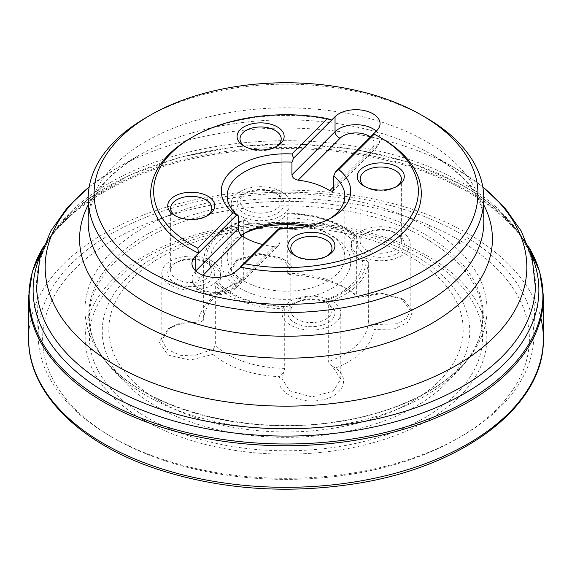 <?xml version="1.0" encoding="UTF-8"?>
<svg xmlns="http://www.w3.org/2000/svg" width="572" height="572" viewBox="0 0 572 572"><rect width="100%" height="100%" fill="white"/><g stroke="black" fill="none" stroke-linecap="round" stroke-linejoin="round"><path stroke-width="0.43" stroke-dasharray="2.86 2.15" d="M242.421 234.391A64.707 37.359 0 0 0 240.24 235.593A64.707 37.359 0 0 0 240.24 288.424A64.707 37.359 0 0 0 331.76 288.424A64.707 37.359 0 0 0 331.76 235.593A64.707 37.359 0 0 0 306.563 226.583M209.624 263.406A29.415 16.981 180 0 1 212.048 264.657A29.415 16.981 180 0 1 220.663 276.669A29.415 16.981 180 0 1 218.647 282.847A76.419 44.123 180 0 0 288.417 306.106A29.415 16.981 180 0 1 322.093 300.893A76.419 44.123 180 0 0 362.376 260.61A29.415 16.981 180 0 1 351.337 247.347A29.415 16.981 180 0 1 353.353 241.169A76.419 44.123 180 0 0 283.583 217.911A29.415 16.981 180 0 1 249.907 223.123A76.419 44.123 180 0 0 209.624 263.406L205.848 260.16L203.653 260.546A82.361 47.547 180 0 1 243.715 220.485L243.715 233.726M332.189 301.101A29.415 16.981 180 0 1 340.805 313.113A29.415 16.981 180 0 1 311.39 330.094A29.415 16.981 180 0 1 281.975 313.113A29.415 16.981 180 0 1 300.136 297.419A29.415 16.981 180 0 1 332.189 301.101M322.093 300.893L326.204 300.279L328.285 302.087L328.285 361.604L330.738 365.229L332.125 366.066L340.812 379.136L333.269 391.162L311.761 396.932L289.546 390.762L281.975 378.457L284.72 368.347L284.72 308.83L285.857 306.52L288.417 306.106M212.048 261.054A29.415 16.981 180 0 1 220.663 273.066A29.415 16.981 180 0 1 191.248 290.047A29.415 16.981 180 0 1 161.833 273.066A29.415 16.981 180 0 1 179.994 257.371A29.415 16.981 180 0 1 212.048 261.054M218.647 282.847L216.659 283.455L215.322 285.7L215.322 345.216L213.399 349.142L193.2 355.948L180.63 355.326L166.767 349.292L161.84 339.904L170.506 327.348L179.594 323.344L200.758 321.9L203.653 320.063L203.653 260.546M281.41 191.692A29.415 16.981 180 0 1 290.025 203.703A29.415 16.981 180 0 1 260.61 220.685A29.415 16.981 180 0 1 231.195 203.703A29.415 16.981 180 0 1 249.356 188.009A29.415 16.981 180 0 1 281.41 191.692M243.715 236.987L243.715 280.001L241.262 281.403L233.018 275.153L231.195 269.727L238.417 259.252L259.259 253.589L281.467 258.051L282.976 258.901L290.025 269.047L288.445 274.102L287.28 273.259L287.28 228.514M249.907 223.123L245.066 219.798L244.108 219.791L243.715 220.485M283.583 217.911L286.143 213.971L287.28 213.742L286.958 213.12M287.28 224.653L287.28 213.742A82.361 47.547 180 0 1 356.678 236.872L356.678 296.389L358.601 297.483L380.03 292.785L401.558 298.477L410.16 310.582L406.864 318.161L397.84 323.723L371.242 324.724L368.347 321.543L368.347 262.026L366.151 260.332L362.376 260.61M401.551 231.739A29.415 16.981 180 0 1 410.167 243.751A29.415 16.981 180 0 1 380.752 260.732A29.415 16.981 180 0 1 351.337 243.751A29.415 16.981 180 0 1 369.498 228.056A29.415 16.981 180 0 1 401.551 231.739M353.353 241.169L355.341 237.037L356.678 236.872L356.478 236.3M200.758 321.907L182.161 323.316L168.576 328.55L159.08 341.999L167.903 354.976L190.161 360.138L212.898 354.39L213.399 349.142M203.653 320.063A82.361 47.547 180 0 1 224.939 288.896A82.361 47.547 180 0 1 243.715 280.001M288.438 274.102L292.242 275.046L291.892 267.203L285.128 260.253L260.732 254.34L236.322 260.575L228.357 272.358L236.586 283.655L241.262 281.403M236.586 283.655A88.231 50.944 0 0 0 220.577 291.677A88.231 50.944 0 0 0 197.991 322.258M287.28 273.259A82.361 47.547 180 0 1 347.061 288.896A82.361 47.547 180 0 1 356.678 296.389M368.347 321.543A82.361 47.547 180 0 1 328.285 361.604M283.562 372.529L279.758 376.669C273.974 390.476 297.597 404.39 319.719 400.3C342.328 397.504 351.565 378.464 335.414 368.061A88.231 50.944 0 0 0 374.009 329.458L393.929 329.043L408.801 321.829L412.677 310.71L404.111 300.093L381.846 293.6L358.98 297.268M359.102 297.333A88.231 50.944 0 0 0 351.422 291.677A88.231 50.944 0 0 0 292.242 275.046M284.72 368.347A82.361 47.547 180 0 1 215.322 345.216M212.898 354.383A88.231 50.944 0 0 0 223.609 361.876A88.231 50.944 0 0 0 279.758 376.669M309.288 226.019A58.83 33.962 180 0 1 327.599 233.19A58.83 33.962 180 0 1 344.83 257.207A58.83 33.962 180 0 1 308.515 288.581A58.83 33.962 180 0 1 244.401 281.224A58.83 33.962 180 0 1 227.17 257.207A58.83 33.962 180 0 1 241.177 235.206M203.089 275.225L200.279 278.042A18.24 10.532 0 0 0 206.95 292.421A18.24 10.532 0 0 0 231.86 288.567A5.884 4.161 -135 0 0 236.022 287.923L278.886 245.059L280.058 242.364L280.058 229.751A58.83 33.962 0 0 0 327.599 219.977A58.83 33.962 0 0 0 329.579 218.776M278.886 245.059L277.441 246.06L273.831 246.603A58.83 33.962 180 0 1 262.82 244.587M190.326 138.324A135.307 78.114 180 0 1 331.681 120.034M373.459 133.955A135.307 78.114 180 0 1 381.674 138.324M280.058 229.751L278.457 228.957M110.768 436.422L113.892 438.223A243.4 140.526 180 0 1 113.892 239.496A243.4 140.526 180 0 1 458.108 239.496A243.4 140.526 180 0 1 458.108 438.223A243.4 140.526 180 0 1 113.892 438.223L110.775 436.422A247.812 143.071 180 0 1 110.768 436.422A247.812 143.071 180 0 1 38.231 337.909A247.812 143.071 180 0 1 286 192.185A247.812 143.071 180 0 1 533.769 337.909A247.812 143.071 180 0 1 461.232 436.422A247.812 143.071 180 0 1 110.775 436.422M146.125 117.61A197.805 114.2 180 0 1 425.868 117.61M335.414 368.061L330.738 365.229M371.242 324.724L374.009 329.458M295.86 256.07A20.592 11.89 0 0 0 296.832 256.671A20.592 11.89 0 0 0 325.947 256.671A20.592 11.89 0 0 0 326.919 256.07M325.947 302.302L325.947 302.302A20.592 11.89 180 0 1 331.982 310.71A20.592 11.89 180 0 1 311.39 322.594A20.592 11.89 180 0 1 290.798 310.71A20.592 11.89 180 0 1 296.832 302.302A20.592 11.89 180 0 1 325.947 302.302L328.028 303.503A23.531 13.585 0 0 0 294.752 303.503A23.531 13.585 0 0 0 294.752 322.715A23.531 13.585 0 0 0 328.028 322.715A23.531 13.585 0 0 0 328.028 303.503L325.947 302.302M175.718 216.023A20.592 11.89 0 0 0 176.691 216.624A20.592 11.89 0 0 0 205.806 216.624A20.592 11.89 0 0 0 206.778 216.023M205.806 262.255L205.806 262.255A20.592 11.89 180 0 1 211.84 270.663A20.592 11.89 180 0 1 191.248 282.547A20.592 11.89 180 0 1 170.656 270.663A20.592 11.89 180 0 1 176.691 262.255A20.592 11.89 180 0 1 205.806 262.255L207.886 263.456A23.531 13.585 0 0 0 174.61 263.456A23.531 13.585 0 0 0 174.61 282.668A23.531 13.585 0 0 0 207.886 282.668A23.531 13.585 0 0 0 207.886 263.456L205.806 262.255M365.222 186.708A20.592 11.89 0 0 0 366.194 187.309A20.592 11.89 0 0 0 395.309 187.309A20.592 11.89 0 0 0 396.282 186.708M395.309 232.94L395.309 232.94A20.592 11.89 180 0 1 401.344 241.348A20.592 11.89 180 0 1 380.752 253.232A20.592 11.89 180 0 1 360.16 241.348A20.592 11.89 180 0 1 366.194 232.94A20.592 11.89 180 0 1 395.309 232.94L397.39 234.141A23.531 13.585 0 0 0 364.114 234.141A23.531 13.585 0 0 0 364.114 253.353A23.531 13.585 0 0 0 397.39 253.353A23.531 13.585 0 0 0 397.39 234.141L395.309 232.94M275.168 192.893L275.168 192.893A20.592 11.89 180 0 1 281.202 201.301A20.592 11.89 180 0 1 260.61 213.184A20.592 11.89 180 0 1 240.018 201.301A20.592 11.89 180 0 1 246.053 192.893A20.592 11.89 180 0 1 275.168 192.893L277.248 194.094A23.531 13.585 0 0 0 243.972 194.094A23.531 13.585 0 0 0 243.972 213.306A23.531 13.585 0 0 0 277.248 213.306A23.531 13.585 0 0 0 277.248 194.094L275.168 192.893M245.081 146.661A20.592 11.89 0 0 0 246.053 147.261A20.592 11.89 0 0 0 275.168 147.261A20.592 11.89 0 0 0 276.14 146.661M28.636 338.545A257.364 148.584 180 0 1 187.652 201.415A257.364 148.584 180 0 1 467.982 233.662A257.364 148.584 180 0 1 540.847 318.011M28.6 297.476A257.4 148.606 180 0 1 183.519 160.811A257.4 148.606 180 0 1 462.226 188.817A257.4 148.606 180 0 1 468.01 192.056A257.4 148.606 180 0 1 543.4 297.476M465.758 239.818L464.75 239.239A252.795 145.953 180 0 1 465.758 239.818M461.061 243.486L459.202 242.399A244.945 141.42 180 0 1 461.061 243.486M459.931 243.887L457.929 242.721A243.15 140.383 180 0 1 459.931 243.887M430.58 241.42L426.726 239.132A199.02 114.908 180 0 1 430.58 241.42M428.828 236.672A197.254 113.885 180 0 1 467.36 360.002A197.254 113.885 180 0 1 286 429.1A197.254 113.885 180 0 1 104.64 360.002A197.254 113.885 180 0 1 175.475 220.892A197.254 113.885 180 0 1 425.482 234.692A197.254 113.885 180 0 1 428.828 236.672M430.351 228.9A201.029 116.066 180 0 1 470.699 355.505A201.029 116.066 180 0 1 286 425.747A201.029 116.066 180 0 1 101.301 355.505A201.029 116.066 180 0 1 173.216 213.606A201.029 116.066 180 0 1 428.149 227.613A201.029 116.066 180 0 1 430.351 228.9M430.981 227.148L429.064 226.026A202.324 116.81 180 0 1 430.981 227.148M454.576 184.77A246.539 142.335 180 0 1 460.331 187.988L454.576 184.77M41.112 253.668A252.881 145.996 180 0 1 56.185 229.172A252.881 145.996 180 0 1 458.544 183.355A252.881 145.996 180 0 1 464.814 186.851A252.881 145.996 180 0 1 515.815 229.172A252.881 145.996 180 0 1 530.887 253.668M43.465 246.739A256.907 148.327 180 0 1 52.538 233.762A256.907 148.327 180 0 1 461.726 187.466A256.907 148.327 180 0 1 467.66 190.783A256.907 148.327 180 0 1 519.462 233.762A256.907 148.327 180 0 1 528.535 246.739M368.347 262.026A82.361 47.547 180 0 1 328.285 302.087M284.72 308.83A82.361 47.547 180 0 1 215.322 285.7M160.711 402.002A177.184 102.295 180 0 1 240.14 230.852A177.184 102.295 180 0 1 457.15 356.142A177.184 102.295 180 0 1 160.711 402.002M156.056 406.277A183.769 106.099 0 0 0 463.506 358.715A183.769 106.099 0 0 0 238.438 228.771A183.769 106.099 0 0 0 156.056 406.277M424.996 257.042A196.568 113.485 180 0 1 424.996 417.539A196.568 113.485 180 0 1 147.004 417.539A196.568 113.485 180 0 1 147.004 257.042A196.568 113.485 180 0 1 424.996 257.042M143.994 420.241A200.822 115.944 0 0 0 428.006 420.241A200.822 115.944 0 0 0 428.006 256.27A200.822 115.944 0 0 0 143.994 256.27A200.822 115.944 0 0 0 143.994 420.241M38.231 337.909L36.608 287.387A249.428 144.008 180 0 1 286 140.712A249.428 144.008 180 0 1 535.392 287.387L533.769 337.909M482.825 186.994A240.826 139.039 0 0 0 456.292 168.797A240.826 139.039 0 0 0 115.708 168.797A240.826 139.039 0 0 0 89.175 186.994M88.195 204.948A206.42 119.176 180 0 1 140.033 154.755A206.42 119.176 180 0 1 431.967 154.755A206.42 119.176 180 0 1 483.805 204.948M89.211 186.779L115.708 168.797L140.033 154.755C114.736 170.063 98.827 185.979 92.306 202.502C89.525 209.216 88.152 215.73 88.195 222.036A197.805 114.2 0 0 1 286 107.836A197.805 114.2 0 0 1 483.805 222.036C483.848 215.73 482.475 209.216 479.693 202.502C473.173 185.979 457.264 170.063 431.967 154.755L456.292 168.797L482.789 186.779M280.058 242.364L236.958 285.464A24.117 13.928 180 0 1 209.824 291.956A24.117 13.928 180 0 1 191.949 278.5A24.117 13.928 180 0 1 195.181 271.543L195.738 270.985M191.949 263.492L191.949 278.5C194.115 298.026 224.789 298.791 236.022 287.923A5.884 4.161 -135 0 0 236.958 285.464L236.958 270.456M231.86 288.567L273.831 246.603M200.279 278.042A5.884 4.161 45 0 1 195.181 271.543L195.181 270.456M333.719 186.715L371.721 148.706A18.24 10.532 0 0 0 370.384 137.023M376.819 130.595L376.819 145.603A5.884 4.161 45 0 1 375.883 148.062A5.884 4.161 45 0 1 371.721 148.706M376.262 131.152A24.117 13.928 180 0 1 380.051 138.638A24.117 13.928 180 0 1 376.819 145.603L333.719 188.703M355.341 237.037A80.151 46.275 0 0 0 286.143 213.971M326.204 300.279A80.151 46.275 0 0 0 366.151 260.332M245.796 220.213A80.151 46.275 0 0 0 205.848 260.16M216.659 283.455A80.151 46.275 0 0 0 285.857 306.52M467.36 360.002C477.913 345.61 483.018 330.788 482.661 315.537C482.432 305.906 479.994 296.41 475.353 287.044C466.766 269.884 451.623 254.604 429.915 241.198C355.355 192.664 207.908 194.373 136.837 244.537C88.131 276.569 75.926 321.957 104.64 360.002L101.301 355.505C136.672 406.034 241.935 436.479 334.591 421.993C394.973 413.62 447.032 387.959 470.699 355.505L467.36 360.002M43.501 246.661L56.185 229.172L87.566 199.485L129.794 175.032L180.552 157.043L237.087 146.439L296.31 143.794L354.983 149.235L409.859 162.484L457.957 182.847C482.339 196.01 501.63 211.447 515.815 229.172L528.499 246.661M340.805 379.136L340.805 313.113M281.975 378.457L281.975 313.113M220.663 276.669L220.663 273.066M161.833 339.904L161.833 273.066M290.025 269.047L290.025 203.703M231.195 269.727L231.195 203.703M410.167 310.582L410.167 243.751M351.337 247.347L351.337 243.751M224.939 288.896L220.577 291.677M347.061 288.896L351.422 291.677M227.17 195.96L227.17 257.207M344.83 195.96L344.83 257.207M327.599 219.977L331.76 217.575M458.108 438.223L461.232 436.422M244.401 233.19L240.24 235.593M327.599 233.19L331.76 235.593M333.018 190.934L375.883 148.062C378.857 144.716 380.251 141.577 380.051 138.638L380.051 123.631M331.982 310.71L331.982 248.262M290.798 310.71L290.798 248.262M211.84 270.663L211.84 208.222M170.656 270.663L170.656 208.222M401.344 241.348L401.344 178.9M360.16 241.348L360.16 178.9M281.202 201.301L281.202 138.853M240.018 201.301L240.018 138.853M246.053 192.893L243.972 194.094M325.947 256.671L328.028 255.47M296.832 256.671L294.752 255.47M395.309 187.309L397.39 186.107M366.194 187.309L364.114 186.107M275.168 147.261L277.248 146.06M246.053 147.261L243.972 146.06M205.806 216.624L207.886 215.422M176.691 216.624L174.61 215.422M296.832 302.302L294.752 303.503M366.194 232.94L364.114 234.141M176.691 262.255L174.61 263.456M404.111 300.093L402.087 298.806M285.085 260.224L282.968 258.916M236.336 260.567L238.417 259.252M168.561 328.557L170.549 327.327M286.758 213.12C316.938 213.792 340.226 221.564 356.606 236.422M203.653 260.525C205.198 242.564 218.783 228.95 244.401 219.684"/><path stroke-width="0.86" d="M306.563 226.583A64.707 37.359 0 0 0 242.421 234.391M243.715 233.726L243.715 236.987M287.28 228.514L287.28 224.653M277.248 126.848A23.531 13.585 180 0 1 277.248 146.06A23.531 13.585 180 0 1 243.972 146.06A23.531 13.585 180 0 1 243.972 126.848A23.531 13.585 180 0 1 277.248 126.848M207.886 196.21A23.531 13.585 180 0 1 207.886 215.422A23.531 13.585 180 0 1 174.61 215.422A23.531 13.585 180 0 1 174.61 196.21A23.531 13.585 180 0 1 207.886 196.21M197.783 248.134L233.176 212.741L236.679 215.029L198.541 253.167L197.783 248.134A132.361 76.419 180 0 1 192.406 137.123A132.361 76.419 180 0 1 327.348 118.568L331.681 120.034L335.042 116.667A24.117 13.928 180 0 1 362.176 110.181A24.117 13.928 180 0 1 380.051 123.631A24.117 13.928 180 0 1 376.819 130.595L373.459 133.955L374.217 134.191A132.361 76.419 180 0 1 379.593 137.123A132.361 76.419 180 0 1 398.734 231.202A132.361 76.419 180 0 1 244.652 263.756L236.958 270.456A24.117 13.928 180 0 1 209.824 276.941A24.117 13.928 180 0 1 191.949 263.492A24.117 13.928 180 0 1 195.181 256.528L198.541 253.167A135.307 78.114 180 0 1 190.326 138.324L192.406 137.123M233.176 212.741A64.707 37.359 180 0 1 229.958 172.479A64.707 37.359 180 0 1 291.956 153.961L327.348 118.568M328.028 236.257A23.531 13.585 180 0 1 328.028 255.47A23.531 13.585 180 0 1 294.752 255.47A23.531 13.585 180 0 1 294.752 236.257A23.531 13.585 180 0 1 328.028 236.257M397.39 166.895A23.531 13.585 180 0 1 397.39 186.107A23.531 13.585 180 0 1 364.114 186.107A23.531 13.585 180 0 1 364.114 166.895A23.531 13.585 180 0 1 397.39 166.895M374.217 134.191L338.824 169.584A64.707 37.359 180 0 1 331.76 217.575A64.707 37.359 180 0 1 280.044 228.364L244.652 263.756M241.177 235.206A58.83 33.962 180 0 1 244.401 233.19A58.83 33.962 180 0 1 309.288 226.019M262.82 244.587A58.83 33.962 180 0 1 244.401 237.387A58.83 33.962 180 0 1 242.242 236.072C239.84 234.22 238.517 231.674 238.281 228.435L238.281 215.83A58.83 33.962 0 0 1 227.17 195.96A58.83 33.962 0 0 1 291.942 162.169L293.543 158.165L291.956 153.961M370.384 137.023A18.24 10.532 0 0 0 340.14 138.181L298.169 180.144C294.508 179.536 292.435 177.749 291.942 174.782L291.942 162.169M298.169 180.144A58.83 33.962 180 0 1 329.758 190.676L332.389 191.32L333.669 189.396L333.719 176.097A58.83 33.962 0 0 1 344.83 195.96A58.83 33.962 0 0 1 329.579 218.776M425.875 117.61L421.714 115.208A191.927 110.804 0 0 0 150.286 115.208A191.927 110.804 0 0 0 150.293 271.914A191.927 110.804 0 0 0 421.707 271.914A191.927 110.804 0 0 0 421.714 115.208L425.868 117.61A197.805 114.2 180 0 1 425.875 117.61A197.805 114.2 180 0 1 483.805 198.362A197.805 114.2 180 0 1 361.697 303.875A197.805 114.2 180 0 1 146.132 279.115A197.805 114.2 180 0 1 88.195 198.362A197.805 114.2 180 0 1 146.125 117.61L150.286 115.208M379.593 137.123L381.674 138.324A135.307 78.114 180 0 1 400.286 235.378A135.307 78.114 180 0 1 240.319 267.088L278.457 228.957L280.044 228.364M236.679 215.029L238.281 215.83M338.824 169.584L335.321 172.093L333.719 176.097M335.321 172.093L373.459 133.955M331.681 120.034L293.543 158.165M326.919 256.07A20.592 11.89 0 0 0 331.982 248.262A20.592 11.89 0 0 0 325.947 239.861A20.592 11.89 0 0 0 303.51 237.28A20.592 11.89 0 0 0 290.798 248.262A20.592 11.89 0 0 0 295.86 256.07M206.778 216.023A20.592 11.89 0 0 0 211.84 208.222A20.592 11.89 0 0 0 205.806 199.814A20.592 11.89 0 0 0 183.369 197.24A20.592 11.89 0 0 0 170.656 208.222A20.592 11.89 0 0 0 175.718 216.023M396.282 186.708A20.592 11.89 0 0 0 401.344 178.9A20.592 11.89 0 0 0 395.309 170.499A20.592 11.89 0 0 0 372.873 167.918A20.592 11.89 0 0 0 360.16 178.9A20.592 11.89 0 0 0 365.222 186.708M276.14 146.661A20.592 11.89 0 0 0 281.202 138.853A20.592 11.89 0 0 0 275.168 130.452A20.592 11.89 0 0 0 252.731 127.871A20.592 11.89 0 0 0 240.018 138.853A20.592 11.89 0 0 0 245.081 146.661M540.847 318.011A257.364 148.584 180 0 1 543.364 338.545A257.364 148.584 180 0 1 286 487.315A257.364 148.584 180 0 1 28.636 338.545L28.6 297.476L32.311 271.643L43.501 246.661M28.636 338.545C27.835 393.429 81.303 445.316 161.583 470.584C223.101 489.689 287.573 494.086 355.005 483.762C463.263 467.231 544.959 405.834 543.364 338.545L543.4 297.476A257.4 148.606 180 0 1 286 445.745A257.4 148.606 180 0 1 28.6 297.476M530.887 253.668A252.881 145.996 180 0 1 286 436.086A252.881 145.996 180 0 1 41.112 253.668M528.535 246.739A256.907 148.327 180 0 1 286 443.994A256.907 148.327 180 0 1 43.465 246.739M482.789 186.779L504.683 207.629L521.285 231.117L532.239 258.53L535.392 287.387A249.428 144.008 180 0 1 379.315 418.275A249.428 144.008 180 0 1 109.624 386.55A249.428 144.008 180 0 1 36.608 287.387L39.761 258.53L50.715 231.117L67.317 207.629L89.211 186.779M89.175 186.994A240.826 139.039 0 0 0 115.708 365.429A240.826 139.039 0 0 0 441.098 373.48A240.826 139.039 0 0 0 482.825 186.994M483.805 204.948A206.42 119.176 180 0 1 391.713 341.384A206.42 119.176 180 0 1 140.04 323.294A206.42 119.176 180 0 1 88.195 204.948M88.195 198.362L88.195 222.036A197.805 114.2 0 0 0 146.132 302.795A197.805 114.2 0 0 0 361.697 327.549A197.805 114.2 0 0 0 483.805 222.036L483.805 198.362M242.242 236.072L203.089 275.225M195.181 256.528L195.181 270.456M195.738 270.985L238.281 228.435M329.758 190.676L333.719 186.715M291.942 174.782L335.042 131.682A24.117 13.928 180 0 1 376.262 131.152M335.042 116.667L335.042 131.682A5.884 4.161 -135 0 0 340.14 138.181M543.4 297.476L539.689 271.643L528.499 246.661"/></g></svg>
